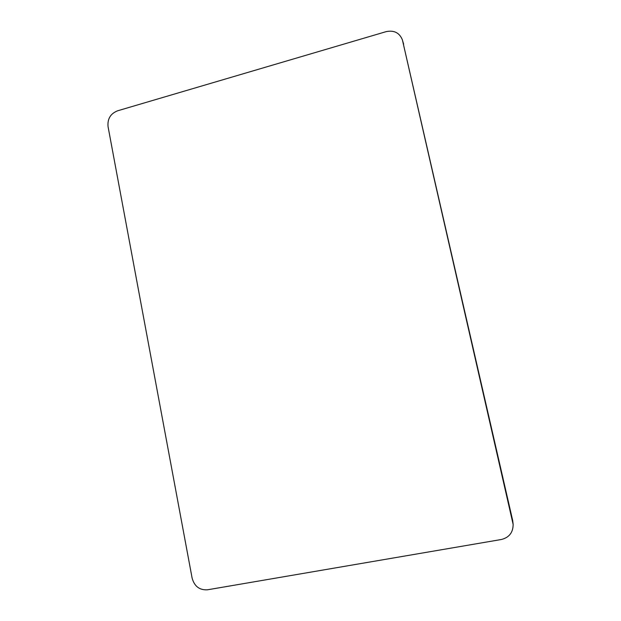 <?xml version="1.0" encoding="UTF-8"?>
<svg xmlns="http://www.w3.org/2000/svg" width="621" height="621" viewBox="0 0 621 621"><rect width="100%" height="100%" fill="white"/><g stroke="black" fill="none" stroke-linecap="round" stroke-linejoin="round"><path stroke-width="0.93" d="M513.14 524.365L512.674 520.468L402.4 39.891C399.497 32.766 394.079 30.018 386.146 31.64L117.516 110.825C110.515 113.674 107.355 118.914 108.038 126.544L192.122 578.135C194.443 586.387 199.574 590.276 207.507 589.795L501.38 539.494C509.197 537.514 513.117 532.469 513.14 524.365L402.4 39.891M402.602 40.668L403.642 44.161M512.799 522.129L512.674 520.468"/></g></svg>
